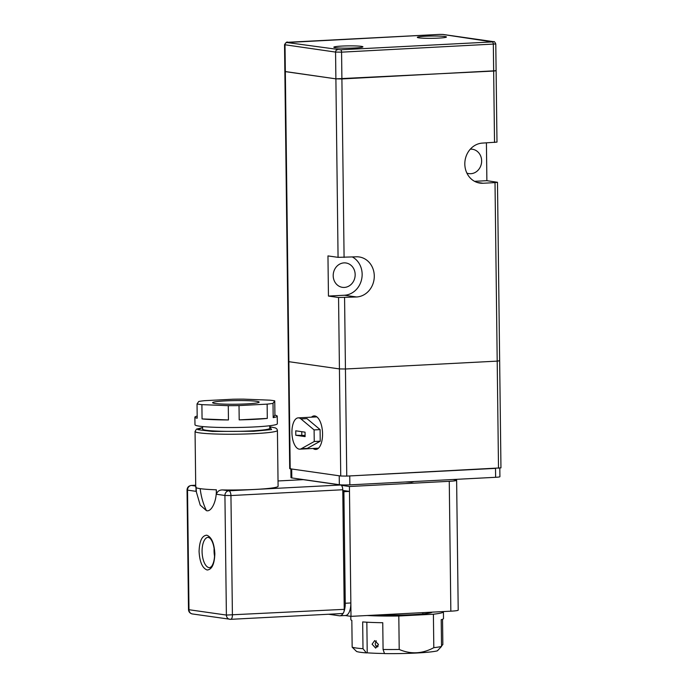 <?xml version="1.0" encoding="UTF-8"?>
<svg xmlns="http://www.w3.org/2000/svg" width="688" height="688" viewBox="0 0 688 688"><rect width="100%" height="100%" fill="white"/><g stroke="black" fill="none" stroke-linecap="round" stroke-linejoin="round"><path stroke-width="1.03" d="M328.451 296.064L327.961 255.91L338.066 257.346L356.066 256.813A20.141 17.922 -81.9 0 1 359.162 256.951A20.141 17.922 -81.9 0 1 374.281 275.957A20.141 17.922 -81.9 0 1 356.556 296.975L338.556 297.508L328.451 296.064L344.421 295.238A20.141 17.922 98.1 0 0 362.146 274.228A20.141 17.922 98.1 0 0 352.419 257.002M470.308 149.176A12.307 10.956 -81.9 0 1 472.398 149.244A12.307 10.956 -81.9 0 1 481.643 160.863A12.307 10.956 -81.9 0 1 468.924 173.617A12.307 10.956 -81.9 0 1 466.885 173.101M355.163 274.589A12.307 10.956 -81.9 0 1 342.435 287.343A12.307 10.956 -81.9 0 1 333.198 275.725A12.307 10.956 -81.9 0 1 345.918 262.971A12.307 10.956 -81.9 0 1 355.163 274.589M495.016 182.621L483.036 183.249A20.141 17.922 -81.9 0 1 479.949 183.103A20.141 17.922 -81.9 0 1 464.864 162.359A20.141 17.922 -81.9 0 1 482.546 143.087L496.985 142.115L496.108 70.718L341.902 78.939L335.89 78.853L284.858 71.483L285.339 71.629L288.883 361.69L288.401 361.535L288.883 361.69L290.19 468.786L340.741 476.01L346.761 476.087L500.959 467.874L499.651 360.779L497.2 361.123L499.651 360.779L497.476 182.277L495.016 182.621L497.2 361.123L345.445 368.992L497.2 361.123L498.508 468.218M474.557 181.322L486.88 180.686L497.476 182.277M344.576 297.594L345.445 368.992L339.433 368.914L288.883 361.69L339.433 368.914L345.445 368.992L346.761 476.087M495.627 70.572L496.108 70.718L495.781 43.946L341.575 52.159L344.086 257.432M486.88 180.686L486.416 142.88M311.466 417.177A16.787 7.542 87 0 1 314.106 415.922A16.787 7.542 87 0 1 314.777 415.948A16.787 7.542 87 0 1 322.543 433.027A16.787 7.542 87 0 1 315.852 449.445A16.787 7.542 87 0 1 315.181 449.419A16.787 7.542 87 0 1 313.083 448.473M494.526 142.459L493.657 71.062L335.89 78.853L335.563 52.082L284.531 44.703L289.708 468.631L290.19 468.786M499.17 360.624L499.651 360.779M405.215 481.987L411.656 482.168L414.107 481.523M290.861 468.881L290.972 477.661A7.835 0.611 -0.7 0 0 291.815 477.928L339.33 484.713L339.227 475.795L291.703 469.001A7.835 0.611 179.3 0 1 290.861 468.734M495.618 477.3L495.515 468.373L349.753 475.933L349.857 484.859L495.618 477.3A7.835 0.611 -0.7 0 0 499.918 476.698L499.815 468.124M339.33 484.713A7.835 0.611 -0.7 0 0 349.857 484.859M301.31 448.714L314.244 441.515L320.23 441.206L307.304 448.404L301.31 448.714A15.669 7.043 87 0 1 299.822 449.161A15.669 7.043 87 0 1 291.927 432.477A15.669 7.043 87 0 1 298.196 417.865A15.669 7.043 87 0 1 300.966 418.932L306.96 418.622L320.092 429.604L314.098 429.914L300.966 418.932M320.23 441.206L320.092 429.604M314.244 441.515L314.098 429.914M305.051 432.167L305.102 436.622L295.797 435.272L295.745 430.808L305.051 432.167M295.797 435.272L305.085 435.444M301.748 431.686L301.791 434.962M354.948 47.954A14.551 1.144 -0.7 0 0 362.92 46.836A14.551 1.144 -0.7 0 0 341.798 46.079A14.551 1.144 -0.7 0 0 333.826 47.197A14.551 1.144 -0.7 0 0 354.948 47.954M438.454 38.115A14.551 1.144 -0.7 0 0 446.426 36.997A14.551 1.144 -0.7 0 0 425.313 36.232A14.551 1.144 -0.7 0 0 417.332 37.35A14.551 1.144 -0.7 0 0 438.454 38.115M492.29 41.916L340.543 49.785L286.982 42.527L439.718 34.4A2.236 1.006 -93 0 0 439.632 34.4L443.072 34.46A2.236 1.995 98.1 0 0 442.728 34.443L492.29 41.916A2.236 1.006 -93 0 1 493.33 44.29L493.657 71.062L496.108 70.718M338.066 257.346L335.89 78.853L285.339 71.629L285.013 44.858A2.236 1.995 98.1 0 1 286.982 42.527M307.02 480.19L307.493 480.172M345.213 615.528L351.009 616.353L349.427 486.502L341.351 485.341M452.945 479.51L455.172 479.828A13.433 1.058 179.3 0 1 456.626 480.284L458.208 610.144A13.433 1.058 179.3 0 1 450.846 611.176L351.009 616.353M456.626 480.284A13.433 1.058 179.3 0 1 449.264 481.316L349.427 486.502M328.615 614.246L339.356 615.777A13.433 6.037 -93 0 0 339.889 615.803A13.433 6.037 -93 0 0 343.364 612.931M343.948 611.641A13.433 6.037 -93 0 0 345.256 603.256L343.897 491.696L342.779 491.542M343.897 491.696L349.487 491.404L342.77 490.449M339.889 615.803L345.479 615.511A13.433 6.037 -93 0 0 350.846 602.963L349.487 491.404M199.073 551.466C199.434 541.035 201.997 535.608 206.744 535.195C211.517 536.967 214.217 543.142 214.845 553.72C214.475 564.16 211.913 569.587 207.165 569.999C202.392 568.228 199.692 562.053 199.073 551.466M195.994 487.603L196.046 491.344L187.523 490.131L188.985 609.723L226.386 615.063L344.224 609.344L342.762 489.753L230.944 495.549L232.406 615.149A4.481 2.012 87 0 1 230.618 619.329A4.481 2.012 87 0 1 230.437 619.32A4.481 3.982 98.1 0 1 229.749 619.286A4.481 3.982 98.1 0 1 226.386 615.063L224.924 495.472L216.402 494.251L216.35 489.796A41.185 3.234 -0.7 0 1 200.182 488.652L200.182 488.652C201.059 496.444 203.149 503.771 206.443 510.651L200.242 505.173L196.407 492.144L196.071 487.654M269.765 426.749L275.621 427.979L277.006 429.114L277.419 430.456A41.185 3.234 179.3 0 1 254.844 433.621A41.185 3.234 179.3 0 1 195.057 431.462L195.736 487.242A41.185 3.234 -0.7 0 0 200.182 488.652M216.402 494.251C217.408 491.215 219.575 489.779 222.912 489.951L228.863 490.802A4.481 2.012 87 0 1 230.944 495.549L224.924 495.472A4.481 3.982 98.1 0 1 228.863 490.802L340.68 485.006A4.481 2.012 87 0 1 342.762 489.753M277.419 430.456L278.098 486.235A41.185 3.234 179.3 0 1 255.523 489.4A41.185 3.234 179.3 0 1 222.912 489.951M214.131 548.259A15.222 6.846 -93 0 0 214.054 550.89A15.222 6.846 -93 0 0 214.544 556.171M269.748 425.726L269.782 428.323A33.574 2.632 179.3 0 1 251.378 430.894A33.574 2.632 179.3 0 1 202.642 429.14L202.607 426.551M340.68 485.006L303.279 479.656A4.481 2.012 -93 0 0 303.098 479.648A4.481 2.012 -93 0 0 302.926 479.674M344.224 609.344A4.481 2.012 87 0 1 342.435 613.524A4.481 2.012 87 0 1 342.254 613.515M216.281 489.779C216.866 500.881 211.457 512.362 206.443 510.651M224.684 400.941A23.28 1.823 179.3 0 1 259.17 402.119A23.28 1.823 179.3 0 1 247.095 403.865A23.28 1.823 179.3 0 1 212.609 402.686A23.28 1.823 179.3 0 1 224.684 400.941M197.035 403.942L197.207 418.227A41.185 3.234 179.3 0 1 194.885 417.186L194.979 424.771A41.185 3.234 -0.7 0 0 255.979 426.861A41.185 3.234 -0.7 0 0 277.341 423.765L277.247 416.18A41.185 3.234 179.3 0 1 273.188 417.633L273.016 403.349L274.744 400.863A41.185 3.234 -0.7 0 0 269.885 400.167L243.5 399.135A41.185 3.234 -0.7 0 0 232.759 399.221L204.646 400.674A41.185 3.234 -0.7 0 0 198.763 401.457L197.035 403.942A41.185 3.234 -0.7 0 0 201.894 404.639L228.278 405.671A41.185 3.234 -0.7 0 0 239.02 405.585L267.133 404.131A41.185 3.234 -0.7 0 0 273.016 403.349M267.133 404.131L267.305 418.407A41.185 3.234 179.3 0 1 255.884 419.276A41.185 3.234 179.3 0 1 239.192 419.869L239.02 405.585M228.278 405.671L228.45 419.955A41.185 3.234 179.3 0 1 202.066 418.923L201.894 404.639M194.885 417.186A41.185 3.234 179.3 0 1 197.181 416.094M274.744 400.863L274.916 415.139A41.185 3.234 179.3 0 1 277.247 416.18M267.305 418.407L239.192 419.869M228.45 419.955L202.066 418.923M274.916 415.139L273.188 417.633M372.088 644.209L374.685 640.571L378.46 644.458L375.682 648.113L372.088 644.209M376.302 640.846L375.166 643.796L376.508 646.987L377.738 646.823M432.159 612.148A35.14 2.761 179.3 0 1 412.972 614.659A35.14 2.761 179.3 0 1 378.185 614.943M378.151 646.084A25.74 2.021 179.3 0 1 375.657 645.851M438.29 649.85A40.738 3.199 179.3 0 1 437.878 650.289M443.304 611.563A46.328 3.638 179.3 0 1 443.425 611.821A46.328 3.638 179.3 0 1 433.397 614.212L433.81 647.675A46.328 3.638 179.3 0 0 441.533 646.453L437.327 650.857A41.856 3.285 179.3 0 1 384.523 653.6L383.078 649.489A46.328 3.638 179.3 0 0 399.212 649.472L398.808 616.001A46.328 3.638 179.3 0 1 367.048 615.519M384.489 653.505A40.738 3.199 179.3 0 1 367.22 652.826L366.386 652.895A41.856 3.285 179.3 0 1 356.599 651.493L352.161 647.159A46.328 3.638 179.3 0 0 362.997 648.707L362.671 621.926A46.328 3.638 -0.7 0 0 382.752 622.717L383.078 649.489M366.386 652.895L362.997 648.707M366.842 622.201L367.22 652.826M433.81 647.675C422.372 653.841 410.848 654.443 399.212 649.472M442.539 619.277L442.848 644.561L441.524 645.963M441.533 646.453L441.206 619.682A46.328 3.638 -0.7 0 0 443.502 618.521L443.425 611.821M350.811 616.328L350.846 619.647A46.328 3.638 -0.7 0 0 351.835 620.378L352.161 647.159M398.808 616.001L433.397 614.212M476.939 182.372L483.036 183.249M338.556 297.508L340.741 476.01M344.421 295.238L356.556 296.975M291.815 477.928L291.703 469.001M284.531 44.703C285.907 42.372 287.025 41.564 287.876 42.269L439.632 34.4A2.236 1.006 -93 0 0 439.537 34.417M337.533 49.742A2.236 1.995 98.1 0 0 335.563 52.082L341.575 52.159A2.236 1.006 87 0 0 340.543 49.785M493.279 41.667A2.236 1.995 -81.9 0 1 493.623 41.684C494.113 41.185 494.835 41.942 495.781 43.946M439.718 34.4L442.728 34.443M450.846 611.176L449.264 481.316M345.256 603.256L350.846 602.963M202.074 551.509A15.222 6.846 87 0 1 208.163 537.294L209.935 538.171C212.669 540.983 214.226 546.143 214.596 553.651C214.604 559.439 213.538 563.773 211.397 566.654L209.737 567.695A15.222 6.846 87 0 1 202.074 551.509M269.765 426.775L271.562 429.587L253.803 431.247L212.472 431.445L197.723 429.665L202.625 427.592M195.71 485.238L191.462 485.461L195.727 486.072M303.279 479.656L278.038 480.964L303.098 479.648M190.989 485.513A4.481 2.012 87 0 1 191.281 485.453A4.481 2.012 87 0 1 191.462 485.461A4.481 3.982 98.1 0 0 187.523 490.131L187.041 489.976L188.495 609.568L188.985 609.723A4.481 3.982 98.1 0 0 192.339 613.945L230.618 619.329L342.435 613.524M316.876 416.894L298.196 417.865M318.501 448.189L299.822 449.161M443.072 34.46L493.623 41.684M187.041 489.976C187.222 487.371 188.632 485.866 191.281 485.453L195.71 485.221M196.407 492.144L196.063 486.906M192.339 613.945C189.957 613.386 188.675 611.924 188.495 609.568M202.616 427.566L196.484 429.106L195.057 431.462M422.853 613.954L422.845 612.63"/></g></svg>

